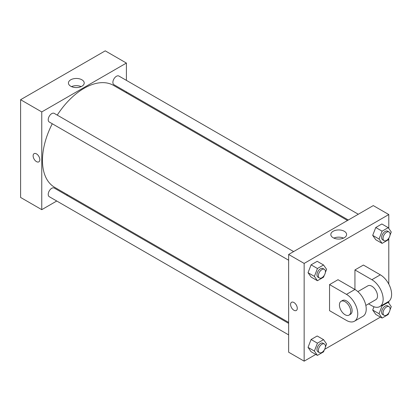 <?xml version="1.0" encoding="UTF-8"?>
<svg xmlns="http://www.w3.org/2000/svg" width="412" height="412" viewBox="0 0 412 412"><rect width="100%" height="100%" fill="white"/><g stroke="black" fill="none" stroke-linecap="round" stroke-linejoin="round"><path stroke-width="0.62" d="M56.748 201.015L41.761 209.667L20.6 197.451L20.6 99.709L105.24 50.846L126.402 63.062L126.402 80.366M67.547 194.778L66.723 195.252M288.637 260.219L49.255 122.014A4.985 2.879 -60 0 1 49.255 116.256A4.985 2.879 -60 0 1 54.24 113.377L293.622 251.583M288.637 334.889L49.255 196.684A4.985 2.879 -60 0 1 49.255 190.926A4.985 2.879 -60 0 1 54.24 188.047L288.637 323.374M126.402 91.886L126.402 92.839M41.761 209.667L41.761 111.93L126.402 63.062M348.315 220.003L113.923 84.681A4.985 2.879 -60 0 1 113.923 78.919A4.985 2.879 -60 0 1 118.908 76.04L358.291 214.245M288.637 322.421L54.657 187.331A58.854 33.98 -60 0 1 52.267 123.755M57.253 115.113A58.854 33.98 -60 0 1 113.511 85.392L347.491 220.482M34.103 153.64A4.738 2.735 -120 0 0 33.377 157.435A4.738 2.735 -120 0 0 36.472 161.612A4.738 2.735 60 0 1 33.377 157.435A4.738 2.735 60 0 1 34.103 153.64A4.738 2.735 60 0 1 38.841 156.375A4.738 2.735 60 0 1 38.841 161.849A4.738 2.735 60 0 1 36.472 161.612A4.738 2.735 -120 0 0 38.841 161.844M41.761 111.93L20.6 99.709M81.906 79.794A7.89 4.558 180 0 1 84.213 83.013A7.89 4.558 180 0 1 76.323 87.571A7.89 4.558 180 0 1 68.433 83.013A7.89 4.558 180 0 1 73.305 78.805A7.89 4.558 180 0 1 81.906 79.794M81.154 86.618A7.89 4.558 0 0 0 71.492 86.618M315.783 354.444L304.154 361.154L288.637 352.198L288.637 254.462L373.277 205.593L388.794 214.549L388.794 228.475M324.28 275.293L323.544 277.194L317.436 280.721L314.382 276.38L317.436 268.506L323.544 264.978L326.598 269.324L325.341 272.559M324.393 269.345L322.982 268.531A4.985 2.879 120 0 0 319.14 269.865A4.985 2.879 120 0 0 316.962 274.886A4.985 2.879 120 0 0 317.997 277.168L319.408 277.987A4.985 2.879 120 0 0 324.393 275.103A4.985 2.879 120 0 0 324.393 269.345A4.985 2.879 120 0 0 320.551 270.684A4.985 2.879 120 0 0 318.373 275.7A4.985 2.879 120 0 0 319.408 277.987M317.436 280.721L311.086 277.06L308.032 272.713L311.086 264.839L317.194 261.316L323.544 264.978M314.382 276.38L308.032 272.713L311.086 264.839L317.194 261.316M317.436 268.506L311.086 264.839M388.949 237.961L388.212 239.861L382.099 243.389L379.045 239.042L382.099 231.168L388.212 227.645L391.266 231.987L390.01 235.221M389.062 232.013L387.651 231.194A4.985 2.879 120 0 0 383.804 232.533A4.985 2.879 120 0 0 381.63 237.554A4.985 2.879 120 0 0 382.66 239.835L384.072 240.649A4.985 2.879 120 0 0 389.062 237.77A4.985 2.879 120 0 0 389.062 232.013A4.985 2.879 120 0 0 385.215 233.347A4.985 2.879 120 0 0 383.042 238.368A4.985 2.879 120 0 0 384.072 240.649M382.099 243.389L375.754 239.722L372.7 235.376L375.754 227.506L381.862 223.979L388.212 227.645M379.045 239.042L372.7 235.376L375.754 227.506L381.862 223.979M382.099 231.168L375.754 227.506M324.28 349.963L323.544 351.869L317.436 355.396L314.382 351.05L317.436 343.175L323.544 339.653L326.598 343.994L325.341 347.228M324.393 344.015L322.982 343.201A4.985 2.879 120 0 0 319.14 344.54A4.985 2.879 120 0 0 316.962 349.556A4.985 2.879 120 0 0 317.997 351.843L319.408 352.657A4.985 2.879 120 0 0 324.393 349.778A4.985 2.879 120 0 0 324.393 344.015A4.985 2.879 120 0 0 320.551 345.354A4.985 2.879 120 0 0 318.373 350.375A4.985 2.879 120 0 0 319.408 352.657M317.436 355.396L311.086 351.73L308.032 347.383L311.086 339.514L317.194 335.986L323.544 339.653M314.382 351.05L308.032 347.383L311.086 339.514L317.194 335.986M317.436 343.175L311.086 339.514M388.949 312.631L388.212 314.531L382.099 318.059L379.045 313.712L382.099 305.843L388.212 302.315L391.266 306.662L390.01 309.891M389.062 306.683L387.651 305.869A4.985 2.879 120 0 0 383.804 307.203A4.985 2.879 120 0 0 381.63 312.224A4.985 2.879 120 0 0 382.66 314.505L384.072 315.319A4.985 2.879 120 0 0 389.062 312.44A4.985 2.879 120 0 0 389.062 306.683A4.985 2.879 120 0 0 385.215 308.016A4.985 2.879 120 0 0 383.042 313.038A4.985 2.879 120 0 0 384.072 315.319M382.099 318.059L375.754 314.392L372.7 310.051L373.978 306.76L372.7 310.051L379.045 313.712M382.099 305.843L381.6 305.549M388.212 302.315L387.707 302.027M293.926 310.251A4.738 2.735 -120 0 0 296.295 310.483A4.738 2.735 60 0 1 293.926 310.251A4.738 2.735 60 0 1 290.831 306.075A4.738 2.735 60 0 1 291.557 302.279A4.738 2.735 -120 0 0 290.831 306.075A4.738 2.735 -120 0 0 293.926 310.251M291.557 302.279A4.738 2.735 60 0 1 296.295 305.014A4.738 2.735 60 0 1 296.295 310.488M304.154 361.154L304.154 263.417L288.637 254.462L373.277 205.593M288.637 352.198L288.637 254.462M344.293 231.281A7.89 4.558 180 0 1 346.605 234.505A7.89 4.558 180 0 1 338.716 239.063A7.89 4.558 180 0 1 330.826 234.505A7.89 4.558 180 0 1 335.698 230.298A7.89 4.558 180 0 1 344.293 231.281M304.154 263.417L388.794 214.549M343.546 238.11A7.89 4.558 0 0 0 333.885 238.11M388.794 238.352L388.794 284.12M388.794 301.363L388.794 303.15M380.451 317.106L324.63 349.335M375.754 314.392L372.7 310.051M375.754 239.722L372.7 235.376M311.086 277.06L308.032 272.713M311.086 351.73L308.032 347.383M329.543 284.594L346.477 294.369A15.96 9.213 60 0 1 356.9 308.433A15.96 9.213 60 0 1 354.454 321.221A15.96 9.213 60 0 1 346.477 320.433L329.543 310.658L329.543 284.594L338.01 279.707L354.938 289.482L354.938 269.937L363.405 265.05L380.333 274.825A15.96 9.213 60 0 1 390.756 288.884A15.96 9.213 60 0 1 388.31 301.677L379.849 306.564A15.96 9.213 60 0 1 371.866 305.771L368.56 303.865M354.454 321.221L362.921 316.339A15.96 9.213 -120 0 0 365.367 303.546A15.96 9.213 -120 0 0 354.938 289.482L346.477 294.369M357.858 291.614L367.875 285.83A7.982 4.609 60 0 1 374.024 287.967A7.982 4.609 60 0 1 377.51 295.996A7.982 4.609 60 0 1 375.857 299.653L365.841 305.436M380.333 274.825L371.866 279.707L354.938 269.937M371.866 279.707A15.96 9.213 60 0 1 382.295 293.771A15.96 9.213 60 0 1 379.849 306.564M341.074 301.306L342.485 300.492A7.982 4.609 60 0 1 348.634 302.629A7.982 4.609 60 0 1 352.116 310.658A7.982 4.609 60 0 1 350.463 314.31L349.052 315.128A7.982 4.609 60 0 1 341.074 310.519A7.982 4.609 60 0 1 341.074 301.306A7.982 4.609 60 0 1 347.223 303.443A7.982 4.609 60 0 1 350.705 311.472A7.982 4.609 60 0 1 349.052 315.128"/></g></svg>
